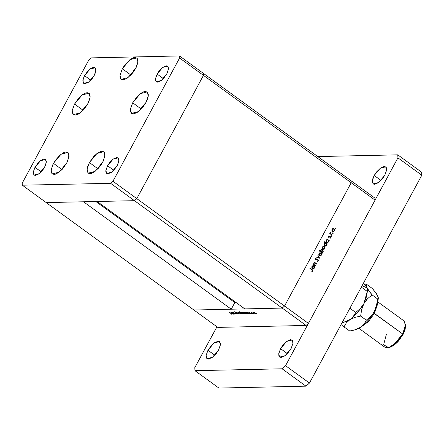 <?xml version="1.0" encoding="UTF-8"?>
<svg xmlns="http://www.w3.org/2000/svg" width="444" height="444" viewBox="0 0 444 444"><rect width="100%" height="100%" fill="white"/><g stroke="black" fill="none" stroke-linecap="round" stroke-linejoin="round"><path stroke-width="0.67" d="M89.388 162.56L97.008 153.452L103.835 151.698L104.989 155.689L102.697 162.271L99.872 166.572L94.7 171.656L91.397 173.382L89.982 173.621L88.8 173.438L87.307 171.817L87.052 170.441L87.579 166.839L89.388 162.56L93.878 156.31L97.386 153.18L100.688 151.454L102.103 151.21L104.185 152.009L105.034 154.39L103.752 160.09L102.697 162.271L95.077 171.378L88.251 173.138L87.096 169.142L89.388 162.56L97.83 168.703L89.388 162.56M53.424 163.342L61.044 154.234L67.871 152.481L69.025 156.471L66.733 163.053L62.243 169.303L58.736 172.433L55.433 174.159L54.018 174.403L51.937 173.604L51.088 171.223L52.37 165.523L54.734 161.15L59.657 155.378L63.131 152.897L64.724 152.237L66.139 151.992L68.221 152.792L69.07 155.172L67.788 160.867L66.733 163.053L59.113 172.161L52.287 173.915L51.132 169.924L53.424 163.342L61.866 169.48L53.424 163.342M74.514 104.051L82.134 94.944L88.961 93.19L90.11 97.181L87.818 103.763L84.993 108.064L79.826 113.148L78.116 114.208L75.108 115.113L73.021 114.319L72.178 111.932L72.267 110.256L74.514 104.051L78.999 97.802L82.506 94.672L85.809 92.946L87.224 92.702L89.311 93.501L90.154 95.882L90.065 97.563L88.872 101.582L87.818 103.763L80.198 112.87L73.371 114.63L72.222 110.634L74.514 104.051L82.956 110.19L74.514 104.051M122.322 68.787L129.942 59.679L136.769 57.925L137.923 61.916L135.625 68.498L132.8 72.799L127.633 77.883L125.924 78.943L122.916 79.848L120.829 79.049L119.985 76.668L120.08 74.992L122.322 68.787L125.147 64.491L130.314 59.407L133.622 57.681L135.032 57.437L137.118 58.236L137.962 60.617L137.873 62.299L136.68 66.317L135.625 68.498L128.005 77.606L121.179 79.365L120.03 75.369L122.322 68.787L130.764 74.925L122.322 68.787M132.678 102.792L140.298 93.684L147.125 91.93L148.274 95.921L145.982 102.503L143.157 106.804L137.99 111.888L136.28 112.948L133.272 113.853L131.185 113.053L130.342 110.673L130.431 108.996L132.678 102.792L137.163 96.542L140.67 93.412L143.973 91.686L145.388 91.442L147.475 92.241L148.318 94.622L148.229 96.304L147.036 100.322L145.982 102.503L138.362 111.611L131.535 113.37L130.386 109.374L132.678 102.792L141.12 108.93L132.678 102.792M34.971 167.327L40.515 160.706L45.477 159.429L46.315 162.332L44.65 167.116L42.596 170.246L38.833 173.943L35.403 175.374L34.543 175.236L33.455 174.059L33.339 171.839L34.971 167.327L38.234 162.782L40.787 160.506L43.185 159.252L45.077 159.207L45.732 159.651L46.348 161.388L45.416 165.529L44.65 167.116L39.105 173.743L34.138 175.019L33.306 172.117L34.971 167.327L41.203 171.856L34.971 167.327M157.121 74.076L162.665 67.449L167.627 66.173L168.465 69.075L166.8 73.865L163.536 78.41L160.983 80.686L157.553 82.118L156.693 81.985L155.605 80.802L155.489 78.582L157.121 74.076L159.174 70.946L162.937 67.249L166.367 65.817L167.882 66.4L168.498 68.132L167.566 72.278L166.8 73.865L161.255 80.486L156.288 81.763L155.456 78.86L157.121 74.076L163.353 78.605L157.121 74.076M84.543 75.647L90.082 69.025L95.049 67.749L95.887 70.651L94.222 75.436L92.163 78.566L88.406 82.262L84.976 83.694L84.116 83.555L83.028 82.379L83.222 78.76L84.543 75.647L87.807 71.101L90.354 68.826L92.757 67.571L94.644 67.527L95.305 67.971L95.921 69.708L94.988 73.848L94.222 75.436L88.678 82.062L83.711 83.339L82.873 80.436L84.543 75.647L90.77 80.175L84.543 75.647M107.548 165.756L113.092 159.13L118.054 157.853L118.892 160.756L117.227 165.545L113.964 170.091L111.411 172.366L107.981 173.798L106.466 173.221L105.85 171.484L105.916 170.263L107.548 165.756L109.601 162.626L113.364 158.93L116.794 157.498L118.309 158.081L118.925 159.812L117.993 163.958L117.227 165.545L111.683 172.167L106.721 173.443L105.883 170.54L107.548 165.756L113.781 170.285L107.548 165.756M46.193 202.586L134.493 200.677L136.808 198.612L203.452 75.352L203.346 73.338L179.459 55.972L91.159 57.887L88.844 59.951L22.2 183.211L22.305 185.22L110.612 183.305L112.92 181.241L179.57 57.981L179.459 55.972L179.57 57.981L203.452 75.352L203.346 73.338L203.452 75.352L179.57 57.981L112.92 181.241L136.808 198.612L203.452 75.352L203.346 73.338L179.459 55.972L91.159 57.887L88.844 59.951L22.2 183.211L22.305 185.22L46.193 202.586L134.493 200.677L136.808 198.612L112.92 181.241L110.612 183.305L134.493 200.677L110.612 183.305L22.305 185.22L46.193 202.586L83.539 201.776L231.263 309.202L193.917 310.012L46.193 202.586L83.539 201.776L231.263 309.202L234.843 302.58L236.13 302.553L234.843 302.58L95.86 201.509L234.843 302.58L231.263 309.202L193.917 310.012L217.799 327.378L306.099 325.469L282.218 308.097L284.532 306.033L351.176 182.773L351.065 180.764L203.346 73.338L374.952 198.129L375.058 200.144L351.176 182.773L351.065 180.764L351.176 182.773L203.452 75.352L351.176 182.773L284.532 306.033L351.176 182.773L284.532 306.033L136.808 198.612L203.452 75.352L136.808 198.612L308.414 323.404L375.058 200.144L308.414 323.404L306.099 325.469L217.799 327.378L46.193 202.586M244.872 308.907L282.218 308.097L244.872 308.907L97.147 201.482L134.493 200.677L136.808 198.612L134.493 200.677L282.218 308.097L284.532 306.033L282.218 308.097L193.917 310.012L282.218 308.097L306.099 325.469L308.414 323.404L284.532 306.033L282.218 308.097L134.493 200.677L97.147 201.482L244.872 308.907M315.579 265.706L315.406 266.023L313.142 264.38L313.314 264.058L313.725 264.358L313.742 263.187L314.402 262.532L316.639 263.742L316.467 264.058L314.757 262.909L314.058 263.298L314.13 264.552L315.579 265.706L314.18 264.618L314.058 263.298L314.868 262.948L316.467 264.058L316.639 263.742L315.484 262.898L314.591 262.504L313.814 263.037L313.725 264.358L313.314 264.058L313.142 264.38L315.406 266.023L315.579 265.706L314.985 265.717L315.579 265.706M318.009 259.257L318.342 260.783L317.033 261.477L317.038 261.061L317.976 260.656L317.948 259.69L317.46 259.479L315.579 260.029L314.924 258.863L315.368 258.131L316.089 257.925L316.122 258.353L315.307 258.863L315.462 259.568L318.009 259.257L315.762 259.662L315.351 258.763L316.122 258.353L316.089 257.925L315.051 258.497L315.301 259.895L317.832 259.574L317.976 260.656L317.038 261.061L317.033 261.477L318.298 260.883L317.765 260.894L318.298 260.883L318.009 259.257L317.405 259.268L318.009 259.257M319.63 258.208L316.7 257.798L316.888 257.448L319.003 257.781L317.826 255.722L318.009 255.372L319.63 258.208L318.009 255.372L317.826 255.722L319.003 257.781L316.888 257.448L316.7 257.798L319.63 258.208M319.419 255.7L318.814 254.756L318.903 253.635L319.608 252.864L320.646 252.864L321.406 253.702L321.384 255.061L320.463 255.911L319.419 255.7L320.18 255.949L321.317 255.195L320.879 253.002L319.88 252.775L318.975 253.491L318.814 254.756L319.419 255.7M323.004 249.073L322.394 248.129L322.488 247.008L323.193 246.237L324.231 246.237L324.991 247.075L324.964 248.435L324.048 249.284L323.004 249.073L323.759 249.317L324.897 248.568L324.464 246.376L323.465 246.148L322.56 246.864L322.394 248.129L323.004 249.073M327.178 239.499L326.934 238.872L329.198 240.52L329.026 240.837L328.632 240.554L328.122 242.391L327.084 242.663L326.001 241.58L326.34 239.932L327.178 239.499L327.8 239.954L327.173 239.499L326.151 240.221L326.579 242.435L327.328 242.685L328.488 241.93L328.632 240.554L329.026 240.837L329.198 240.52L326.934 238.872L327.178 239.499M335.647 228.688L335.181 228.754L335.17 228.255L335.686 228.421L335.131 228.31L335.231 228.793L335.647 228.688M332.495 231.518L331.884 230.575L331.979 229.454L332.684 228.682L333.721 228.682L334.482 229.52L334.46 230.88L333.538 231.729L332.495 231.518L333.25 231.768L334.388 231.013L333.955 228.821L332.956 228.593L332.051 229.315L331.884 230.575L332.495 231.518M333.155 233.3L332.689 233.372L332.673 232.872L333.189 233.039L332.639 232.928L332.734 233.411L333.155 233.3M332.234 234.898L332.062 235.215L329.803 233.572L329.975 233.25L330.308 233.494L330.441 232.406L330.73 233.722L332.234 234.898L330.73 233.722L330.508 232.362L330.308 233.494L329.975 233.25L329.803 233.572L332.062 235.215L332.234 234.898L331.64 234.909L332.234 234.898M331.596 236.18L331.13 236.247L331.119 235.753L331.635 235.919L331.08 235.808L331.18 236.291L331.596 236.18M328.577 237.263L328.277 236.313L329.021 235.742L328.682 236.885L330.214 236.585L330.763 237.601L329.942 238.45L330.286 237.046L328.577 237.263L330.036 236.946L330.364 237.74L329.942 238.45L330.652 237.929L330.414 236.691L328.738 236.935L329.021 235.742L328.338 236.175L328.577 237.263M325.369 242.896L324.02 241.913L324.192 241.592L327.367 243.9L327.195 244.222L326.801 243.934L326.495 245.565L325.252 246.048L324.176 244.96L324.52 243.318L325.369 242.896L325.968 243.34L325.363 242.896L324.32 243.601L324.747 245.815L325.502 246.07L326.656 245.316L326.801 243.934L327.195 244.222L327.367 243.9L324.192 241.592L324.02 241.913L325.369 242.896M322.105 252.553L322.35 253.18L319.175 250.871L319.347 250.549L320.673 251.515L320.657 250.449L321.162 249.667L322.705 249.617L323.332 251.254L322.411 252.492L323.132 251.837L322.705 249.617L321.956 249.367L320.796 250.122L320.673 251.515L319.347 250.549L319.175 250.871L322.35 253.18L322.522 252.858L321.928 252.875L322.522 252.858L322.105 252.553L321.512 252.569L322.105 252.553M312.992 265.734L312.748 265.112L315.012 266.755L314.835 267.077L314.446 266.788L314.441 267.849L313.936 268.626L312.898 268.903L311.816 267.815L312.154 266.167L312.992 265.734L313.614 266.195L312.987 265.734L311.966 266.456L312.387 268.67L313.142 268.925L314.302 268.17L314.446 266.788L314.835 267.077L315.012 266.755L312.748 265.112L312.992 265.734M312.454 270.868L312.354 270.152L309.862 268.298L310.034 267.976L312.798 270.152L312.726 271.179L311.938 271.717L311.805 271.356L312.454 270.868L311.805 271.356L311.938 271.717L312.759 271.118L312.126 269.497L310.034 267.976L309.862 268.298L311.921 269.797L312.454 270.868M234.92 314.091L232.467 312.448L234.51 312.931L236.086 314.063L233.405 312.609L234.92 314.091L233.294 312.665L235.897 314.069L234.932 313.225L232.467 312.448L234.92 314.091M237.662 313.464L237.995 314.075L236.574 313.608L237.645 313.619L234.987 312.348L234.604 311.721L237.662 313.464L235.031 312.243L234.948 311.949L235.742 312.088L234.488 311.782L237.468 313.464L237.579 313.853L236.574 313.608L237.895 314.086L237.662 313.464M239.372 313.997L236.375 312.365L238.739 313.547L237.812 312.332L239.372 313.997L237.812 312.332L238.739 313.547L236.375 312.365L239.372 313.997M239.249 313.153L238.644 312.354L239.549 312.426L241.464 313.88L239.249 313.153L241.464 313.891L239.832 312.537L238.633 312.371L239.249 313.153M243.184 313.07L242.579 312.271L243.484 312.337L245.399 313.797L243.184 313.07L245.399 313.808L243.767 312.454L242.568 312.287L243.184 313.07M247.841 312.432L249.872 313.769L249.289 313.486L248.696 313.758L247.225 313.059L246.498 312.26L247.219 312.182L246.514 312.204L247.108 312.976L249.872 313.769L247.841 312.432M256.926 313.642L256.36 313.286L256.926 313.642M253.579 312.842L252.969 312.043L253.879 312.115L255.794 313.575L253.579 312.842L255.788 313.581L254.162 312.232L252.963 312.06L253.579 312.842M254.184 313.703L253.618 313.347L254.184 313.703M253.213 313.697L250.76 312.054L251.532 312.065L253.213 313.697L251.532 312.065L250.76 312.054L253.213 313.697M252.503 313.742L251.937 313.381L252.503 313.742M249.356 312.498L249.062 312.077L249.872 312.282L249.439 312.404L251.543 313.753L249.356 312.498L251.088 313.292L251.265 313.525L250.721 313.547L251.609 313.708L249.539 312.487L249.872 312.282L249.034 312.104L249.356 312.498M245.848 312.487L247.863 313.808L246.686 313.803L245.216 313.103L244.489 312.304L245.221 312.237L244.505 312.249L245.099 313.02L247.863 313.808L245.848 312.487M242.124 313.619L239.177 311.621L240.692 312.582L241.053 312.249L242.613 312.909L243.462 313.83L242.446 313.764L243.451 313.847L242.857 313.076L240.876 312.237L240.692 312.582L239.177 311.621L242.124 313.619M232.262 312.77L234.293 314.102L233.117 314.097L231.646 313.397L230.919 312.598L231.64 312.521L230.936 312.543L231.529 313.314L234.293 314.102L232.262 312.77M231.513 313.986L228.949 311.904L231.835 313.891L231.818 314.219L230.952 313.969L231.973 314.163L229.137 311.899L231.513 313.986M375.058 200.144L374.952 198.129L351.065 180.764L351.176 182.773L375.058 200.144M255.727 313.331L255.544 313.675L255.727 313.331M253.48 312.171L255.045 312.715L255.267 313.47L253.768 312.842L253.302 312.243L253.563 312.015L253.313 312.376L253.957 312.97L255.439 313.42L254.806 312.687L253.48 312.171M251.421 312.032L251.282 312.293L251.421 312.032M249.345 313.386L249.09 313.814L249.328 313.37M247.036 312.315L248.612 312.848L249.012 313.536L247.302 312.976L246.847 312.387L247.119 312.16L246.847 312.509L247.519 313.12L248.684 313.603L248.956 313.32L247.036 312.315M247.319 313.414L247.08 313.858L247.319 313.414M245.027 312.354L246.603 312.892L247.003 313.581L245.293 313.014L244.838 312.432L245.11 312.204L244.844 312.548L245.51 313.164L246.675 313.647L246.947 313.364L245.027 312.354M245.332 313.558L245.149 313.897L245.332 313.558M243.084 312.398L244.65 312.942L245.06 313.625L243.373 313.064L242.907 312.465L243.168 312.243L242.918 312.604L243.562 313.192L245.055 313.503L243.084 312.398M240.876 312.237L240.692 312.582L240.876 312.237M243.395 313.592L243.212 313.941L243.395 313.592M242.929 313.742L240.959 312.515L241.231 312.282L242.718 312.981L242.929 313.742L243.057 313.442L242.274 312.831L240.953 312.632L242.929 313.742M241.397 313.642L241.214 313.986L241.397 313.642M239.15 312.482L240.715 313.026L240.937 313.78L239.438 313.153L238.972 312.548L239.233 312.326L238.983 312.687L239.627 313.281L241.109 313.73L240.476 312.998L239.15 312.482M233.244 312.404L233.067 312.743L233.244 312.404M233.749 313.708L233.511 314.152L233.749 313.708M231.457 312.648L233.033 313.187L233.433 313.875L231.724 313.309L231.269 312.726L231.54 312.493L231.274 312.842L231.94 313.458L233.106 313.941L233.378 313.658L231.457 312.648M335.214 228.21L335.553 228.199L335.214 228.21M332.883 228.61L333.955 228.821L332.883 228.61M333.971 231.024L334.388 231.013L333.971 231.024M333.594 231.313L332.956 231.735L333.594 231.313M332.656 231.402L333.261 231.391L332.179 231.207L332.673 231.202L332.323 229.515L333.211 228.949L333.783 229.143L334.11 230.813L333.66 231.285L334.26 230.375L333.949 229.287L333.089 228.96L331.951 229.526L332.323 229.515L332.367 230.874L333.261 231.391M333.211 228.949L332.589 228.965M332.723 232.823L333.056 232.817L332.723 232.823M329.837 233.505L330.308 233.494L329.837 233.505M330.219 232.723L330.652 232.717L330.219 232.723M330.192 232.856L330.525 232.85L330.192 232.856M329.97 233.5L330.73 233.722L330.125 233.733L330.558 234.121L329.97 233.5M330.88 234.354L331.474 234.343L330.88 234.354M331.163 235.703L331.502 235.697L331.163 235.703M328.255 236.386L328.616 236.375L328.255 236.386M328.31 236.946L328.738 236.935L328.31 236.946M329.703 236.641L330.414 236.691L329.809 236.702L330.031 236.946L329.703 236.641M330.203 237.94L330.652 237.929L330.203 237.94M329.465 236.957L328.937 237.185M329.048 237.113L329.448 236.957M327.988 240.093L329.198 240.52L327.9 240.021L328.216 241.719L327.339 242.296L326.262 242.124L326.751 242.119L326.429 240.415L327.317 239.821L327.9 240.021L327.267 239.827L326.057 240.426L326.429 240.415L326.362 241.603L327.2 242.291L328.088 241.908L328.31 240.559L328.632 240.554L327.983 240.087M328.066 241.941L328.488 241.93L328.066 241.941M326.951 242.28L327.339 242.296M326.357 239.915L326.712 239.838L326.357 239.915M326.157 243.473L327.367 243.9L326.068 243.401L326.39 245.099L325.508 245.682L324.436 245.51L324.925 245.499L324.603 243.8L325.485 243.207L326.068 243.401L325.263 243.24L324.225 243.806L324.603 243.8L324.719 245.299L325.73 245.649L326.801 243.934L326.157 243.473M326.235 245.321L326.656 245.316L326.235 245.321M325.125 245.66L325.508 245.682M324.536 243.295L324.897 243.218L324.536 243.295M323.393 246.165L324.464 246.376L323.393 246.165M324.481 248.579L324.897 248.568L324.481 248.579M324.103 248.868L323.465 249.289L324.103 248.868M323.165 248.956L323.77 248.94L322.688 248.762L323.182 248.751L322.832 247.069L323.72 246.503L324.292 246.698L324.62 248.368L323.77 248.94L324.769 247.924L324.459 246.842L323.698 246.503L322.461 247.075L322.832 247.069L322.877 248.429L323.77 248.94M323.72 246.503L323.099 246.514M320.074 251.526L320.673 251.515L320.074 251.526M321.65 249.411L322.705 249.617L321.65 249.411M322.716 251.842L323.132 251.837L322.716 251.842M322.322 252.153L321.506 252.569L322.322 252.153M320.696 251.976L320.379 251.52L320.696 251.976M321.956 249.756L322.533 249.939L322.855 251.637L321.967 252.231L321.389 252.037L321.068 250.333L321.956 249.756L320.973 249.855L321.539 249.783M321.367 252.242L321.956 252.231M321.389 252.037L322.194 252.198L322.855 251.637L322.999 250.71L322.444 249.878L320.696 250.338L321.068 250.333L320.918 251.265L321.389 252.037M319.808 252.791L320.879 253.002L319.808 252.791M320.895 255.206L321.317 255.195L320.895 255.206M320.524 255.494L319.88 255.916L320.524 255.494M319.58 255.583L320.185 255.566L319.103 255.389L319.597 255.378L319.253 253.696L320.141 253.13L320.707 253.324L321.04 254.995L320.185 255.566L321.19 254.556L320.873 253.469L320.118 253.13L318.875 253.702L319.253 253.696L319.291 255.056L320.185 255.566M320.141 253.13L319.514 253.147M316.833 257.548L319.003 257.781L316.833 257.548M318.781 257.786L318.992 258.158L318.781 257.786M316.938 259.49L315.484 260.001L316.855 259.49M315.301 258.397L315.495 258.058L316.122 258.353L315.229 258.414M314.946 258.769L315.351 258.763L314.946 258.769M315.024 259.579L315.462 259.568L315.024 259.579M315.112 259.679L315.762 259.662M313.148 264.369L313.725 264.358L313.148 264.369M316.045 263.753L316.639 263.742L316.045 263.753M314.602 262.892L314.03 262.909M313.697 263.303L314.058 263.298L313.697 263.303M313.414 264.363L314.18 264.618L313.575 264.63L313.902 264.935L313.414 264.363M314.163 265.124L314.763 265.107L314.163 265.124M313.797 266.328L315.012 266.755L313.708 266.256L314.03 267.954L313.153 268.537L312.077 268.365L312.565 268.354L312.243 266.655L313.131 266.061L313.708 266.256L312.903 266.095L311.871 266.661L312.243 266.655L312.36 268.154L313.37 268.503L314.446 266.788L313.797 266.328M313.875 268.176L314.302 268.17L313.875 268.176M312.765 268.515L313.153 268.537M312.171 266.15L312.526 266.073L312.171 266.15M311.533 269.514L312.126 269.497L311.533 269.514M312.204 271.129L312.759 271.118L312.204 271.129M312.132 271.179L311.855 271.489L312.132 271.179M374.187 175.497L380.253 168.254L385.681 166.855L386.596 170.03L384.77 175.269L386.558 170.335L386.43 167.91L385.958 167.105L384.299 166.467L380.547 168.037L376.434 172.078L374.187 175.497L372.749 178.899L372.533 182.856L373.72 184.149L374.664 184.293L378.416 182.728L382.528 178.688L384.77 175.269L378.71 182.512L373.282 183.91L372.366 180.73L374.187 175.497L381.002 180.453L374.187 175.497M207.975 350.244L214.036 343.001L219.469 341.603L220.385 344.777L218.559 350.016L220.346 345.082L220.418 343.745L219.747 341.852L218.087 341.214L214.335 342.779L211.544 345.271L207.975 350.244L206.188 355.178L206.116 356.515L206.787 358.408L208.447 359.041L212.199 357.476L216.311 353.435L218.559 350.016L212.498 357.259L207.065 358.658L206.149 355.478L207.975 350.244L214.791 355.2L207.975 350.244M280.553 348.673L286.613 341.425L292.047 340.032L292.962 343.206L291.136 348.44L292.923 343.512L292.796 341.081L292.324 340.276L290.665 339.643L286.913 341.208L282.8 345.249L280.553 348.673L278.765 353.602L278.899 356.033L279.37 356.837L281.024 357.47L284.782 355.905L287.568 353.413L291.136 348.44L285.076 355.688L279.648 357.081L278.732 353.907L280.553 348.673L287.368 353.624L280.553 348.673M421.639 172.222L421.8 175.236L309.44 383.044L305.971 386.141L218.875 388.028L194.994 370.662L194.833 367.643L216.938 326.756L194.833 367.643L194.994 370.662L282.09 368.775L194.994 370.662L218.875 388.028L305.971 386.141L282.09 368.775L285.553 365.678L282.09 368.775L305.971 386.141L309.44 383.044L285.553 365.678L397.918 157.87L285.553 365.678L309.44 383.044L421.8 175.236L397.918 157.87L397.752 154.851L397.918 157.87L421.8 175.236L421.639 172.222L397.752 154.851L317.815 156.582L397.752 154.851L421.639 172.222M97.83 168.925L100.627 164.541L102.78 162.11L97.83 168.925M61.866 169.702L64.663 165.323L66.822 162.893L61.866 169.702M82.95 110.417L85.753 106.033L87.906 103.602L82.95 110.417M130.758 75.153L133.561 70.768L135.714 68.337L130.758 75.153M141.114 109.157L143.917 104.773L146.07 102.342L141.114 109.157M358.902 328.338L384.998 347.313L388.533 347.702L393.373 345.155L402.725 333.982L403.008 334.637L405.661 325.713L405.067 329.775L403.008 334.637L397.907 341.736L393.922 345.299L389.954 347.319L396.797 342.873L403.008 334.637L402.725 333.982L373.565 313.037L374.42 313.397L368.387 321.617L361.516 326.679L368.387 321.617L374.42 313.397L402.725 333.982L396.02 342.879L388.628 347.68L383.616 344.794L386.397 334.332M367.166 299.101L365.628 300.039M349.878 308.258L355.688 312.482L354.701 314.491L351.842 318.132L349.844 319.686L347.519 320.957L342.046 322.738L347.519 320.957L349.844 319.686L357.459 312.887L363.875 303.69L360.239 308.636L355.688 312.482L349.878 308.258M362.099 285.653L367.016 287.928L363.581 282.917L367.016 287.928L367.654 290.087L367.133 291.308L361.322 287.085L367.133 291.308L366.128 297.746L363.875 303.69L367.654 290.087M367.649 290.237L363.875 303.69L363.075 305.05L360.239 308.636L355.688 312.482L353.441 316.383L349.844 319.686L354.795 317.405L360.611 316.067L361.616 309.629L363.875 303.69L357.459 312.887L349.844 319.686L344.505 322.089M367.51 290.798L366.128 297.746L363.875 303.69L367.51 298.74L372.061 294.894L367.016 287.928L366.378 285.769L366.899 284.543L365.073 284.865L366.899 284.543L372.588 288.678L376.773 294.156L378.094 296.953M367.46 288.989L367.654 289.943M343.517 322.372L354.795 317.405L360.611 316.067L366.3 320.202L364.058 324.103L362.459 325.852L358.608 328.493L355.666 329.676M342.391 324.93L344 326.889L346.248 322.988L349.844 319.686L346.248 322.988L344 326.889L349.689 331.024L344 326.889L342.391 324.93M378.31 298.557L377.456 304.406L375.691 309.018L373.099 313.803L369.863 318.442L364.291 324.442L360.461 327.406L368.07 320.607L374.486 311.405L378.31 298.562L378.266 297.663L375.802 308.524L372.81 314.041L370.851 316.356L366.3 320.202L364.058 324.103L362.459 325.852L358.13 328.677L354.129 330.092L349.689 331.024L355.511 329.687L360.461 327.406L354.129 330.092M376.928 294.611L378.266 297.663M378.077 296.703L378.271 297.807M377.633 295.643L372.588 288.678L366.899 284.543L366.378 285.769L366.528 286.719L369.042 291.103L372.061 294.894L377.75 299.028L376.745 305.466L374.486 311.405L372.81 314.041L370.851 316.356L366.3 320.202L360.611 316.067L361.616 309.629L362.565 306.571L363.875 303.69L367.51 298.74L372.061 294.894L377.75 299.028L378.127 298.518M377.261 305.028L374.42 313.397L377.261 305.028M405.661 325.713L405.594 324.342L402.725 333.982L405.539 325.902L404.129 321.001L378.033 302.025M255.45 313.397L255.583 313.153M253.302 312.237L253.435 311.993M249.012 313.536L249.162 313.253M246.847 312.387L246.986 312.132M247.003 313.581L247.153 313.298M244.838 312.432L244.977 312.176M245.06 313.625L245.193 313.381M242.907 312.465L243.046 312.215M240.959 312.515L241.098 312.254M243.118 313.664L243.257 313.414M241.12 313.708L241.253 313.464M238.972 312.548L239.111 312.304M233.433 313.875L233.583 313.586M231.269 312.726L231.407 312.465M330.036 236.946L329.431 236.957M327.317 239.821L326.712 239.838M325.485 243.207L324.886 243.218M317.51 259.479L316.905 259.49M313.131 266.061L312.526 266.073M102.936 161.821L97.597 169.158M66.972 162.598L61.633 169.941M88.062 103.308L82.723 110.65M135.87 68.043L130.53 75.386M146.226 102.048L140.887 109.391M388.628 347.68L389.954 347.319"/></g></svg>
